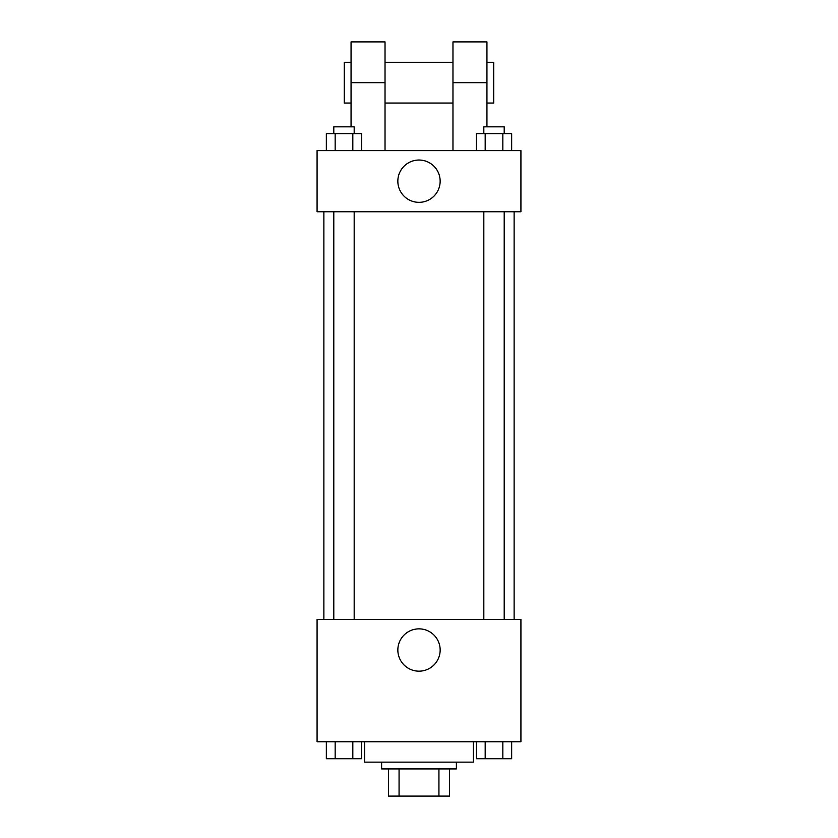 <?xml version="1.0" encoding="UTF-8"?>
<svg xmlns="http://www.w3.org/2000/svg" width="838" height="838" viewBox="0 0 838 838"><rect width="100%" height="100%" fill="white"/><g stroke="black" fill="none" stroke-linecap="round" stroke-linejoin="round"><path stroke-width="1.26" d="M438.934 768.917L438.934 796.1L388.423 796.1L388.423 768.917M438.934 796.1L449.577 796.1L449.577 768.917L449.577 796.1M456.375 762.13L456.375 768.917L381.625 768.917L381.625 762.13M399.066 768.917L399.066 796.1M364.645 741.745L364.645 762.13L473.355 762.13L473.355 741.745M520.922 741.745L317.078 741.745L317.078 619.439L520.922 619.439L520.922 741.745M440.16 650.016A21.16 21.16 0 0 1 408.42 668.336A21.16 21.16 0 0 1 408.42 631.695A21.16 21.16 0 0 1 440.16 650.016M514.123 211.763L514.123 619.439M483.819 619.439L483.819 211.763M354.181 211.763L354.181 619.439M520.922 211.763L317.078 211.763L317.078 150.61L520.922 150.61L520.922 211.763L317.078 211.763M511.662 741.745L511.662 758.725L476.361 758.725L476.361 741.745M502.842 741.745L502.842 758.725M485.181 741.745L485.181 758.725M504.204 758.725L483.819 758.725M361.639 741.745L361.639 758.725L326.338 758.725L326.338 741.745M352.819 741.745L352.819 758.725M335.158 741.745L335.158 758.725M354.181 758.725L333.796 758.725M511.662 150.61L511.662 133.63L476.361 133.63L476.361 150.61M502.842 133.63L502.842 150.61M485.181 133.63L485.181 150.61M483.819 133.63L483.819 126.831L504.204 126.831L504.204 133.63M361.639 150.61L361.639 133.63L326.338 133.63L326.338 150.61M352.819 133.63L352.819 150.61M335.158 133.63L335.158 150.61M333.796 133.63L333.796 126.831L354.181 126.831L354.181 133.63M397.841 181.186A21.16 21.16 0 0 1 429.58 162.865A21.16 21.16 0 0 1 429.58 199.507A21.16 21.16 0 0 1 397.841 181.186M452.97 150.61L452.97 82.669L486.941 82.669L486.941 41.9L452.97 41.9L452.97 82.669M452.97 62.284L385.03 62.284M351.059 126.831L351.059 82.669L385.03 82.669L385.03 150.61M385.03 82.669L385.03 41.9L351.059 41.9L351.059 82.669M486.941 126.831L486.941 82.669M486.941 103.053L493.739 103.053L493.739 62.284L486.941 62.284M351.059 62.284L344.261 62.284L344.261 103.053L351.059 103.053M323.877 211.763L323.877 619.439M504.204 619.439L504.204 211.763M333.796 211.763L333.796 619.439M452.97 103.053L385.03 103.053"/></g></svg>
